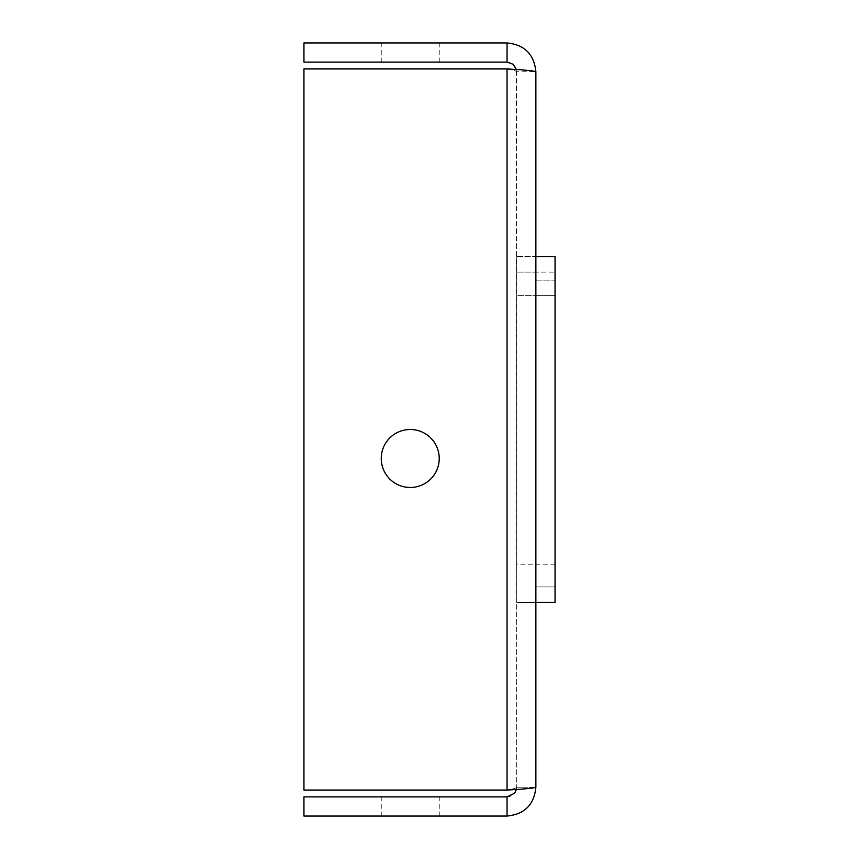 <?xml version="1.0" encoding="UTF-8"?>
<svg xmlns="http://www.w3.org/2000/svg" width="859" height="859" viewBox="0 0 859 859"><rect width="100%" height="100%" fill="white"/><g stroke="black" fill="none" stroke-linecap="round" stroke-linejoin="round"><path stroke-width="0.64" stroke-dasharray="4.29 3.22" d="M516.71 295.603L516.71 564.793L516.71 295.603L535.876 295.603L516.71 295.603M535.876 280.141L535.876 564.793L535.876 280.141L555.054 280.141L555.054 564.793L555.054 280.141L535.876 280.141M535.876 602.374L516.71 602.374L516.71 256.637L516.71 602.374L535.876 602.374L535.876 256.637L516.71 256.637L516.71 272.099L516.71 256.637L535.876 256.637L535.876 602.374L535.876 586.912L535.876 602.374L555.054 602.374L555.054 256.637M535.876 586.912L555.054 586.912L535.876 586.912M535.876 272.088L535.876 256.637L535.876 272.099L516.71 272.088L555.054 272.088L535.876 272.099M507.046 62.127L507.046 42.95L303.946 42.95L303.946 62.127L507.046 62.127C512.898 62.707 516.119 65.928 516.71 71.791L516.71 787.209L516.431 69.558M410.248 62.127L439.239 62.127L410.248 62.127M410.248 42.95L381.256 42.95L410.248 42.95M507.046 42.95C524.527 44.679 534.137 54.3 535.876 71.791C534.137 70.846 524.527 69.901 507.046 68.956L303.946 68.956L303.946 790.044L303.946 68.956L303.946 790.044L507.046 790.044C524.527 789.099 534.137 788.154 535.876 787.209L535.876 71.791L516.71 71.791L535.876 71.791M507.046 68.956C512.898 69.901 516.119 70.846 516.71 71.791C516.119 70.846 512.898 69.901 507.046 68.956L303.946 68.956L507.046 68.956L507.046 790.044C512.898 789.099 516.119 788.154 516.71 787.209L535.876 787.209C534.148 804.7 524.538 814.311 507.046 816.05L303.946 816.05L303.946 796.873L507.046 796.873L507.046 816.05M381.256 458.491A28.991 28.991 0 0 0 424.743 483.596A28.991 28.991 0 0 0 424.743 433.387A28.991 28.991 0 0 0 381.256 458.491A28.991 28.991 0 0 1 424.743 433.387A28.991 28.991 0 0 1 424.743 483.596A28.991 28.991 0 0 1 381.256 458.491A28.991 28.991 0 0 0 424.743 483.596A28.991 28.991 0 0 0 424.743 433.387A28.991 28.991 0 0 0 381.256 458.491M507.046 790.044C512.898 789.099 516.119 788.154 516.71 787.209L535.876 787.209M507.046 796.873C512.898 796.293 516.119 793.072 516.71 787.209L516.442 789.442M410.248 796.873L381.256 796.873L410.248 796.873M410.248 816.05L439.239 816.05L410.248 816.05M535.876 295.603L555.054 295.603L535.876 295.603M555.054 564.793L516.71 564.793M439.239 62.127L439.239 42.95M381.256 62.127L381.256 42.95M439.239 816.05L439.239 796.873M381.256 816.05L381.256 796.873"/><path stroke-width="1.29" d="M516.431 69.558L513.07 64.232L507.046 62.127L303.946 62.127L303.946 42.95L507.046 42.95C524.527 44.679 534.137 54.3 535.876 71.791L535.876 787.209C534.148 788.154 524.538 789.099 507.046 790.044L303.946 790.044L303.946 68.956L507.046 68.956C524.538 69.901 534.148 70.846 535.876 71.791M507.046 62.127L507.046 42.95M381.256 458.491A28.991 28.991 0 0 1 424.743 433.387A28.991 28.991 0 0 1 424.743 483.596A28.991 28.991 0 0 1 381.256 458.491M516.442 789.442L514.595 793.244L507.046 796.873L507.046 816.05C524.538 814.311 534.148 804.7 535.876 787.209M507.046 796.873L303.946 796.873L303.946 816.05L507.046 816.05M535.876 602.374L555.054 602.374L555.054 256.637L535.876 256.637L555.054 256.637M507.046 790.044L507.046 68.956"/></g></svg>
